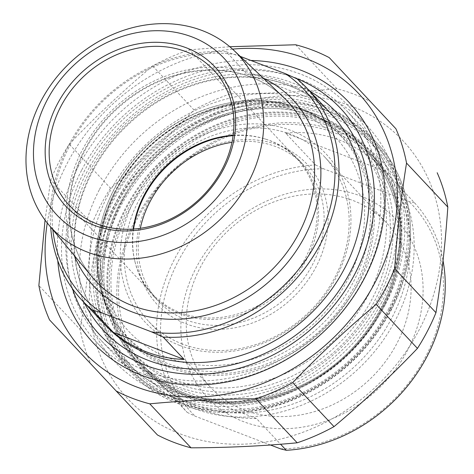 <?xml version="1.0" encoding="UTF-8"?>
<svg xmlns="http://www.w3.org/2000/svg" width="474" height="474" viewBox="0 0 474 474"><rect width="100%" height="100%" fill="white"/><g stroke="black" fill="none" stroke-linecap="round" stroke-linejoin="round"><path stroke-width="0.36" stroke-dasharray="2.37 1.78" d="M295.652 44.769L336.931 88.762A200.058 170.516 136.8 0 1 354.191 94.267A200.058 170.516 136.8 0 1 370.502 101.602M193.961 109.962A200.058 170.516 136.8 0 1 230.785 93.787L189.505 49.794A200.058 170.516 -43.2 0 0 152.675 65.963L193.961 109.962C167.6 137.584 139.789 163.666 110.519 188.196L69.24 144.197A200.058 170.516 -43.2 0 0 50.724 179.913L92.009 223.906A200.058 170.516 136.8 0 1 110.519 188.196M49.515 319.861L90.795 363.854A200.058 170.516 136.8 0 1 80.147 329.519L38.868 285.526M232.533 49.13A188.616 160.763 -43.2 0 0 47.258 222.981M189.505 49.794L229.801 46.736M69.24 144.197C95.594 116.568 123.412 90.493 152.675 65.963M45.054 220.114L50.724 179.913M90.795 363.854L157.469 434.984M92.009 223.906C89.509 260.659 85.557 295.865 80.147 329.519M336.931 88.762C303.005 91.986 267.62 93.662 230.785 93.787M350.523 105.803A188.616 160.763 136.8 0 1 356.513 403.013A188.616 160.763 136.8 0 1 89.385 300.83A188.616 160.763 136.8 0 1 350.523 105.803M193.961 404.535A156.147 133.093 -43.2 0 0 375.882 343.075A156.147 133.093 -43.2 0 0 378.234 161.853A156.147 133.093 -43.2 0 0 173.294 171.647A156.147 133.093 -43.2 0 0 150.501 375.55A156.147 133.093 -43.2 0 0 193.961 404.535M361.348 278.131A168.134 143.308 136.8 0 1 101.258 340.593A168.134 143.308 136.8 0 1 86.387 172.951A168.134 143.308 136.8 0 1 346.476 110.489A168.134 143.308 136.8 0 1 361.348 278.131M193.67 408.404A159.24 135.73 136.8 0 1 188.611 157.487A159.24 135.73 136.8 0 1 414.14 243.755A159.24 135.73 136.8 0 1 193.67 408.404M250.924 60.471A175.558 149.63 -43.2 0 0 77.665 167.802A175.558 149.63 -43.2 0 0 57.775 260.682M318.001 101.246L247.209 74.163C275.287 76.895 298.887 85.924 318.001 101.246L296.973 78.838M240.223 56.376L226.181 51.761L247.209 74.163M52.845 229.724A151.514 129.141 136.8 0 1 235.572 54.593M226.181 51.761A154.601 131.772 -43.2 0 0 50.665 227.099M148.338 202.392A102.657 87.5 136.8 0 1 314.333 173.223A102.657 87.5 136.8 0 1 234.162 327.895A102.657 87.5 136.8 0 1 148.338 202.392M368.725 294.259A153.339 130.694 136.8 0 1 225.648 387.957A153.339 130.694 136.8 0 1 104.837 303.443A153.339 130.694 136.8 0 1 153.914 150.993A153.339 130.694 136.8 0 1 309.172 111.698A153.339 130.694 136.8 0 1 368.725 294.259M140.31 228.308A99.564 84.864 -43.2 0 0 158.565 301.452A99.564 84.864 -43.2 0 0 312.585 264.468A99.564 84.864 -43.2 0 0 303.775 165.195A99.564 84.864 -43.2 0 0 231.934 142.324M233.084 135.671A99.564 84.864 136.8 0 1 265.594 139.113A99.564 84.864 136.8 0 1 298.241 159.3A99.564 84.864 136.8 0 1 307.051 258.573A99.564 84.864 136.8 0 1 153.031 295.557A99.564 84.864 136.8 0 1 134.966 261.695A99.564 84.864 136.8 0 1 133.597 229.031M72.54 288.796A165.272 140.867 136.8 0 1 84.965 169.84A165.272 140.867 136.8 0 1 294.52 77.724M233.137 135.297A98.948 84.336 136.8 0 1 264.522 138.781A98.948 84.336 136.8 0 1 296.967 158.843A98.948 84.336 136.8 0 1 305.718 257.495A98.948 84.336 136.8 0 1 152.658 294.253A98.948 84.336 136.8 0 1 134.699 260.605A98.948 84.336 136.8 0 1 133.212 229.055M81.552 170.35A172.69 147.189 -43.2 0 0 96.832 342.53A172.69 147.189 -43.2 0 0 363.967 278.374A172.69 147.189 -43.2 0 0 348.692 106.194A172.69 147.189 -43.2 0 0 81.552 170.35M99.481 189.452A172.69 147.189 136.8 0 1 366.621 125.296A172.69 147.189 136.8 0 1 381.896 297.482A172.69 147.189 136.8 0 1 114.755 361.638A172.69 147.189 136.8 0 1 99.481 189.452M108.202 194.601A165.272 140.867 -43.2 0 0 246.373 396.649A165.272 140.867 -43.2 0 0 375.449 147.633A165.272 140.867 -43.2 0 0 108.202 194.601M315.477 164.934L323.446 168.738L408.813 201.397L414.566 202.842L383.685 169.923C356.59 142.099 323.896 129.823 285.597 133.093L315.477 164.934A154.601 131.772 136.8 0 0 174.468 259.26A154.601 131.772 136.8 0 0 187.206 412.398L158.209 381.505C182.283 406.111 215.018 418.429 256.416 418.459L280.602 444.233M285.597 133.093L384.687 171.001M256.416 418.459L157.327 380.557M270.441 444.991L195.175 416.202L187.206 412.398M280.537 448.854A151.514 129.141 -43.2 0 0 425.883 356.187A151.514 129.141 -43.2 0 0 408.813 201.397M323.446 168.738A151.514 129.141 -43.2 0 0 178.106 261.405A151.514 129.141 -43.2 0 0 195.175 416.202M360.483 195.958A129.716 110.566 136.8 0 1 364.607 400.358A129.716 110.566 136.8 0 1 180.89 330.082A129.716 110.566 136.8 0 1 360.483 195.958M414.566 202.842A154.601 131.772 136.8 0 1 443.018 260.659M388.413 309.35A163.88 139.682 -43.2 0 0 251.404 109.002A163.88 139.682 -43.2 0 0 123.412 355.921A163.88 139.682 -43.2 0 0 388.413 309.35M381.771 302.27A163.88 139.682 136.8 0 1 116.776 348.84A163.88 139.682 136.8 0 1 244.762 101.928A163.88 139.682 136.8 0 1 381.771 302.27M179.895 345.505A123.536 105.293 -43.2 0 0 350.926 217.773A123.536 105.293 -43.2 0 0 175.967 150.851A123.536 105.293 -43.2 0 0 179.895 345.505M182.395 343.994A120.443 102.657 136.8 0 1 148.872 321.639A120.443 102.657 136.8 0 1 166.457 164.359A120.443 102.657 136.8 0 1 324.536 156.805A120.443 102.657 136.8 0 1 322.717 296.588A120.443 102.657 136.8 0 1 182.395 343.994M244.365 410.034A120.443 102.657 -43.2 0 0 384.687 362.628A120.443 102.657 -43.2 0 0 386.5 222.845A120.443 102.657 -43.2 0 0 352.982 200.49A120.443 102.657 -43.2 0 0 212.66 247.896A120.443 102.657 -43.2 0 0 210.841 387.673A120.443 102.657 -43.2 0 0 244.365 410.034M385.403 304.421A166.972 142.319 -43.2 0 0 370.638 137.94A166.972 142.319 -43.2 0 0 112.344 199.969A166.972 142.319 -43.2 0 0 127.115 366.449A166.972 142.319 -43.2 0 0 385.403 304.421M389.835 309.137A166.972 142.319 136.8 0 1 131.541 371.166A166.972 142.319 136.8 0 1 116.77 204.685A166.972 142.319 136.8 0 1 375.064 142.656A166.972 142.319 136.8 0 1 389.835 309.137M184.664 394.629A156.147 133.093 136.8 0 1 141.205 365.644A156.147 133.093 136.8 0 1 164.004 161.741A156.147 133.093 136.8 0 1 368.944 151.947A156.147 133.093 136.8 0 1 382.755 307.638A156.147 133.093 136.8 0 1 184.664 394.629M383.608 307.507A158.008 134.675 -43.2 0 0 251.51 114.347A158.008 134.675 -43.2 0 0 128.11 352.413A158.008 134.675 -43.2 0 0 383.608 307.507M389.865 309.907A165.663 141.199 136.8 0 1 121.99 356.981A165.663 141.199 136.8 0 1 251.368 107.379A165.663 141.199 136.8 0 1 389.865 309.907M391.003 309.735A168.134 143.308 -43.2 0 0 376.131 142.093A168.134 143.308 -43.2 0 0 155.46 152.64A168.134 143.308 -43.2 0 0 130.913 372.197A168.134 143.308 -43.2 0 0 391.003 309.735M263.236 78.121A136.388 116.248 -43.2 0 0 255.048 74.584A136.388 116.248 -43.2 0 0 110.323 112.018A136.388 116.248 -43.2 0 0 74.24 255.462M299.704 108.439A146.561 124.917 136.8 0 1 353.462 281.775A146.561 124.917 136.8 0 1 216.707 371.338A146.561 124.917 136.8 0 1 101.229 290.556A146.561 124.917 136.8 0 1 148.143 144.843A146.561 124.917 136.8 0 1 296.54 107.284A146.561 124.917 136.8 0 1 299.704 108.439M296.197 111.189A141.762 120.829 -43.2 0 0 99.931 257.761A141.762 120.829 -43.2 0 0 300.7 334.561A141.762 120.829 -43.2 0 0 296.197 111.189M92.181 277.041A131.446 112.036 136.8 0 1 100.02 126.149A131.446 112.036 136.8 0 1 251.102 77.061A131.446 112.036 136.8 0 1 283.63 97.389C274.405 88.697 263.698 82.002 251.51 77.321C214.082 62.532 165.011 71.254 128.14 99.611C105.056 117.339 88.377 139.303 78.103 165.503C62.544 205.242 68.191 248.749 92.181 277.041M288.05 85.154A154.601 131.772 136.8 0 1 331.077 113.855C319.257 101.312 305.066 91.849 288.512 85.474C244.015 67.883 185.642 78.554 142.164 112.599C115.899 133.099 96.809 158.328 84.893 188.285C65.187 237.646 73.577 292.079 105.595 325.437A154.601 131.772 136.8 0 1 107.924 146.01A154.601 131.772 136.8 0 1 288.05 85.154M309.854 91.239A159.548 135.991 -43.2 0 0 292.049 82.737A159.548 135.991 -43.2 0 0 118.998 130.391A159.548 135.991 -43.2 0 0 84.372 302.821M325.004 124.543A154.601 131.772 -43.2 0 0 128.875 210.675A154.601 131.772 -43.2 0 0 142.555 364.826A154.601 131.772 -43.2 0 0 345.463 355.127A154.601 131.772 -43.2 0 0 368.037 153.238A154.601 131.772 -43.2 0 0 325.004 124.543M325.235 121.451A157.078 133.881 136.8 0 1 330.23 368.956A157.078 133.881 136.8 0 1 107.764 283.861A157.078 133.881 136.8 0 1 325.235 121.451M121.551 202.226A153.458 130.794 136.8 0 1 316.223 116.734A153.458 130.794 136.8 0 1 330.283 123.187A153.458 130.794 136.8 0 1 336.528 345.605A153.458 130.794 136.8 0 1 114.957 325.241A153.458 130.794 136.8 0 1 121.551 202.226M318.066 115.401A155.899 132.874 -43.2 0 0 102.224 276.591A155.899 132.874 -43.2 0 0 323.019 361.052A155.899 132.874 -43.2 0 0 318.066 115.401M114.72 192.053A148.285 126.386 -43.2 0 0 108.35 310.92A148.285 126.386 -43.2 0 0 322.45 330.597A148.285 126.386 -43.2 0 0 316.413 115.68A148.285 126.386 -43.2 0 0 302.827 109.447A148.285 126.386 -43.2 0 0 114.72 192.053M301.908 110.11A147.064 125.349 136.8 0 1 306.583 341.843A147.064 125.349 136.8 0 1 98.302 262.169A147.064 125.349 136.8 0 1 301.908 110.11M150.501 375.55L141.205 365.644C157.475 382.802 177.667 394.167 201.794 399.73C226.643 405.199 252.245 403.801 278.599 395.547C322.077 381.973 361.591 348.485 382.625 307.365C411.118 253.827 405.371 189.63 368.944 151.947L378.234 161.853M101.258 340.593L130.913 372.197C168.525 413.393 235.418 424.479 293.998 399.44C336.73 380.995 369.127 351.216 391.18 310.103C421.842 252.541 415.716 183.077 376.131 142.093L346.476 110.489M104.837 303.443L101.229 290.556C86.387 240.211 108.499 177.252 153.985 139.297C194.553 104.067 251.777 91.085 296.54 107.284L309.172 111.698M153.031 295.557L158.565 301.452M298.241 159.3L303.775 165.195M69.382 205.509L152.658 294.253M213.691 70.099L296.967 158.843M96.832 342.53L114.755 361.638M348.692 106.194L366.621 125.296M134.699 260.605L134.966 261.695M264.522 138.781L265.594 139.113M158.209 381.505L142.555 364.826C192.237 421.807 300.486 410.668 357.509 342.145C382.471 313.089 396.359 280.922 399.167 245.633C401.2 209.022 390.825 178.224 368.037 153.238L383.685 169.923M316.294 116.77C263.171 95.363 190.832 116.1 147.331 165.491C105.347 210.865 91.98 277.414 114.957 325.241L108.35 310.92C84.799 262.092 100.595 193.783 145.459 150.045C187.745 106.769 253.578 89.752 302.791 109.429L316.413 115.68L330.283 123.187L316.294 116.77M148.872 321.639L210.841 387.673M324.536 156.805L386.5 222.845M375.064 142.656L370.638 137.94M131.541 371.166L127.115 366.449"/><path stroke-width="0.71" d="M437.17 172.732A200.058 170.516 136.8 0 1 447.817 207.067L406.538 163.074A200.058 170.516 -43.2 0 0 395.891 128.738L329.217 57.609A200.058 170.516 -43.2 0 0 312.911 50.268A200.058 170.516 -43.2 0 0 295.652 44.769L229.801 46.736M45.054 220.114L38.868 285.526A200.058 170.516 -43.2 0 0 49.515 319.861L116.183 390.991A200.058 170.516 -43.2 0 0 149.754 403.83L191.04 447.823A200.058 170.516 136.8 0 1 157.469 434.984L116.183 390.991M334.01 426.63A200.058 170.516 136.8 0 1 297.18 442.799L255.901 398.806A200.058 170.516 -43.2 0 0 292.725 382.631L334.01 426.63C363.274 402.1 391.091 376.024 417.446 348.396L376.166 304.397A200.058 170.516 -43.2 0 0 394.676 268.687L435.962 312.68A200.058 170.516 136.8 0 1 417.446 348.396M329.217 57.609L395.891 128.738M47.258 222.981A188.616 160.763 -43.2 0 0 173.757 395.938A188.616 160.763 -43.2 0 0 384.218 262.395A188.616 160.763 -43.2 0 0 306.263 58.634A188.616 160.763 -43.2 0 0 232.533 49.13M255.901 398.806C219.065 398.93 183.681 400.607 149.754 403.83M376.166 304.397C346.897 328.926 319.085 355.008 292.725 382.631M406.538 163.074C401.128 196.728 397.176 231.934 394.676 268.687M435.962 312.68C441.365 279.026 445.323 243.82 447.817 207.067M191.04 447.823C227.876 447.699 263.254 446.022 297.18 442.799M57.775 260.682A175.558 149.63 -43.2 0 0 219.711 383.188A175.558 149.63 -43.2 0 0 384.39 212.482A175.558 149.63 -43.2 0 0 250.924 60.471M113.357 332.387L184.149 359.464C157.641 358.409 134.041 349.385 113.357 332.387L92.335 309.978L101.72 312.816L151.526 331.865L163.127 337.055A154.601 131.772 -43.2 0 0 321.07 242.765A154.601 131.772 -43.2 0 0 307.395 88.614A154.601 131.772 -43.2 0 0 296.973 78.838L285.372 73.648L240.223 56.376M163.127 337.055L184.149 359.464M101.72 312.816A151.514 129.141 136.8 0 1 52.845 229.724M285.372 73.648A151.514 129.141 136.8 0 1 317.438 240.62A151.514 129.141 136.8 0 1 151.526 331.865M50.665 227.099A154.601 131.772 -43.2 0 0 81.913 300.202A154.601 131.772 -43.2 0 0 92.335 309.978M231.934 142.324A99.564 84.864 -43.2 0 0 149.76 202.185A99.564 84.864 -43.2 0 0 140.31 228.308M133.597 229.031A99.564 84.864 136.8 0 1 233.084 135.671M40.752 101.519A127.316 108.516 -43.2 0 0 48.33 224.291A127.316 108.516 -43.2 0 0 248.963 181.163A127.316 108.516 -43.2 0 0 233.777 50.28A127.316 108.516 -43.2 0 0 40.752 101.519M46.754 100.79A114.56 97.644 136.8 0 1 232.005 68.238A114.56 97.644 136.8 0 1 142.532 240.845A114.56 97.644 136.8 0 1 46.754 100.79M56.999 104.707A102.04 86.973 -43.2 0 0 142.301 229.452A102.04 86.973 -43.2 0 0 221.998 75.71A102.04 86.973 -43.2 0 0 56.999 104.707M294.52 77.724A165.272 140.867 136.8 0 1 317.432 323.375A165.272 140.867 136.8 0 1 72.54 288.796M222.442 168.75A98.948 84.336 136.8 0 1 69.382 205.509A98.948 84.336 136.8 0 1 60.631 106.857A98.948 84.336 136.8 0 1 213.691 70.099A98.948 84.336 136.8 0 1 222.442 168.75M133.212 229.055A98.948 84.336 136.8 0 1 233.137 135.297M280.602 444.233L286.296 450.3L280.537 448.854L270.441 444.991M443.018 260.659A154.601 131.772 136.8 0 1 286.296 450.3M74.24 255.462A136.388 116.248 -43.2 0 0 273.095 278.001A136.388 116.248 -43.2 0 0 263.236 78.121M233.777 50.28L283.63 97.389A131.446 112.036 136.8 0 1 299.313 232.515A131.446 112.036 136.8 0 1 92.181 277.041L48.33 224.291M307.395 88.614L331.077 113.855A154.601 131.772 136.8 0 1 344.752 268A154.601 131.772 136.8 0 1 105.595 325.437L81.913 300.202M84.372 302.821A159.548 135.991 -43.2 0 0 313.16 320.702A159.548 135.991 -43.2 0 0 309.854 91.239"/></g></svg>

